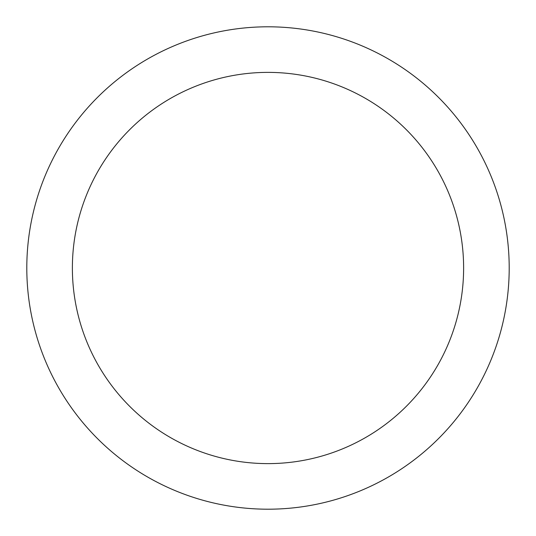 <?xml version="1.0" encoding="UTF-8"?>
<svg xmlns="http://www.w3.org/2000/svg" width="536" height="536" viewBox="0 0 536 536"><rect width="100%" height="100%" fill="white"/><g stroke="black" fill="none" stroke-linecap="round" stroke-linejoin="round"><path stroke-width="0.8" d="M268 72.38A195.62 195.62 0 0 1 463.62 268A195.62 195.62 0 0 1 268 463.62A195.62 195.62 0 0 1 72.38 268A195.62 195.62 0 0 1 268 72.38M268 26.8A241.2 241.2 0 0 1 509.2 268A241.2 241.2 0 0 1 268 509.2A241.2 241.2 0 0 1 26.8 268A241.2 241.2 0 0 1 268 26.8"/></g></svg>
